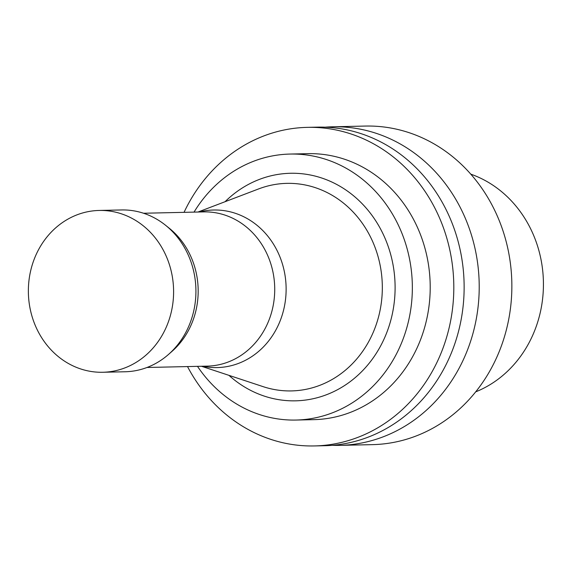 <?xml version="1.0" encoding="UTF-8"?>
<svg xmlns="http://www.w3.org/2000/svg" width="572" height="572" viewBox="0 0 572 572"><rect width="100%" height="100%" fill="white"/><g stroke="black" fill="none" stroke-linecap="round" stroke-linejoin="round"><path stroke-width="0.86" d="M332.275 445.316A159.331 142.957 -91.3 0 0 339.818 445.366L372.465 444.637A159.331 142.957 -91.3 0 0 511.818 282.146A159.331 142.957 -91.3 0 0 365.322 126.062L332.675 126.791A159.331 142.957 -91.3 0 0 325.139 127.184M339.818 445.366A159.331 142.957 -91.3 0 0 479.172 282.875A159.331 142.957 -91.3 0 0 332.675 126.791M187.516 366.573A159.331 142.957 -91.3 0 0 314.421 445.938L324.739 445.71A159.331 142.957 -91.3 0 0 464.092 283.212A159.331 142.957 -91.3 0 0 317.596 127.134L307.271 127.363A159.331 142.957 -91.3 0 0 244.315 145.274A159.331 142.957 -91.3 0 0 184.055 212.341M314.421 445.938A159.331 142.957 -91.3 0 0 453.768 283.447A159.331 142.957 -91.3 0 0 307.271 127.363M197.497 366.352A133.026 119.362 -91.3 0 0 295.967 420.048L313.828 419.648A133.026 119.362 -91.3 0 0 430.173 283.977A133.026 119.362 -91.3 0 0 307.865 153.661L290.004 154.061A133.026 119.362 -91.3 0 0 237.437 169.012A133.026 119.362 -91.3 0 0 194.037 212.119M295.967 420.048A133.026 119.362 -91.3 0 0 412.312 284.377A133.026 119.362 -91.3 0 0 290.004 154.061M228.95 375.354A113.807 102.116 -91.3 0 0 363.091 370.177A113.807 102.116 -91.3 0 0 376.076 221.35A113.807 102.116 -91.3 0 0 245.467 186.064A113.807 102.116 -91.3 0 0 225.053 201.716M201.451 366.259L263.091 386.636A103.804 93.136 -91.3 0 0 382.296 285.049A103.804 93.136 -91.3 0 0 258.658 188.91L197.991 212.026M201.98 366.244L206.478 366.909A78.807 70.706 -91.3 0 0 286.107 287.208A78.807 70.706 -91.3 0 0 202.988 211.154L198.52 212.019M147.004 367.481L207.236 366.13A77.134 69.212 -91.3 0 0 274.703 287.459A77.134 69.212 -91.3 0 0 203.782 211.897L143.543 213.249M102.796 372.265L125.125 371.764A80.931 72.615 -91.3 0 0 168.44 354.497L171.979 351.387A77.134 69.212 -91.3 0 0 169.219 228.207L165.544 225.254A80.931 72.615 -91.3 0 0 121.493 209.953L99.163 210.453A80.931 72.615 -91.3 0 0 67.189 219.548A80.931 72.615 -91.3 0 0 30.702 311.354A80.931 72.615 -91.3 0 0 102.796 372.265A80.931 72.615 -91.3 0 0 173.581 289.732A80.931 72.615 -91.3 0 0 99.163 210.453M168.44 354.497A80.931 72.615 -91.3 0 0 165.544 225.254M475.675 391.863A114.893 103.089 -91.3 0 0 543.4 281.431A114.893 103.089 -91.3 0 0 470.792 174.153"/></g></svg>
